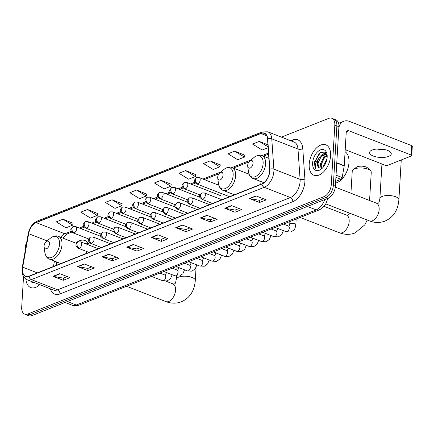 <?xml version="1.0" encoding="UTF-8"?>
<svg xmlns="http://www.w3.org/2000/svg" width="434" height="434" viewBox="0 0 434 434"><rect width="100%" height="100%" fill="white"/><g stroke="black" fill="none" stroke-linecap="round" stroke-linejoin="round"><path stroke-width="0.65" d="M89.339 245.243A18.027 10.622 -68.7 0 0 85.053 240.55A18.027 10.622 -68.7 0 0 75.69 243.111M56.876 262.06L56.295 265.353M328.392 198.105A10.204 6.011 111.3 0 1 327.627 199.618M23.523 276.637L21.7 307.277A10.204 6.011 -68.7 0 0 24.689 314.135L28.785 315.73A10.204 6.011 -68.7 0 0 31.932 315.605L328.137 198.213A10.204 6.011 -68.7 0 0 335.39 186.17L338.921 126.723A10.204 6.011 -68.7 0 0 335.932 119.865L333.882 119.068A10.204 6.011 -68.7 0 1 336.871 125.925A10.204 6.011 -68.7 0 0 333.882 119.068L331.836 118.27A10.204 6.011 -68.7 0 0 328.69 118.395L281.433 137.122M24.689 314.135A10.204 6.011 -68.7 0 0 27.836 314.01L324.041 196.618A10.204 6.011 -68.7 0 0 331.288 184.575L333.339 185.372L336.871 125.925L333.339 185.372A10.204 6.011 -68.7 0 1 326.091 197.416A10.204 6.011 -68.7 0 0 333.339 185.372L335.39 186.17M27.836 314.01L29.881 314.807L326.091 197.416L29.881 314.807A10.204 6.011 -68.7 0 1 26.74 314.932A10.204 6.011 -68.7 0 0 29.881 314.807L31.932 315.605M330.605 155.822A16.324 9.619 -68.7 0 0 325.82 144.858A16.324 9.619 -68.7 0 0 309.192 164.312A16.324 9.619 -68.7 0 0 313.972 175.282A16.324 9.619 -68.7 0 0 330.605 155.822A16.324 9.619 -68.7 0 0 325.82 144.858A16.324 9.619 -68.7 0 0 309.192 164.312A16.324 9.619 -68.7 0 0 313.972 175.282A16.324 9.619 -68.7 0 0 330.605 155.822M269.644 171.018A10.883 6.412 111.3 0 1 261.908 183.859L29.051 276.154A10.883 6.412 111.3 0 1 25.693 276.279A10.883 6.412 111.3 0 1 22.72 267.187L28.628 233.682A10.883 6.412 111.3 0 1 36.147 222.62L260.986 133.509A10.883 6.412 111.3 0 1 264.339 133.384A10.883 6.412 111.3 0 1 267.523 138.999L269.639 169.325A10.883 6.412 111.3 0 1 269.644 171.018M269.823 170.947A11.154 6.575 -68.7 0 0 269.818 169.211L267.702 138.885A11.154 6.575 -68.7 0 0 261.002 133.26L36.163 222.371A11.154 6.575 -68.7 0 0 28.454 233.709L22.546 267.214A11.154 6.575 -68.7 0 0 29.035 276.404L261.897 184.114A11.154 6.575 -68.7 0 0 269.823 170.947M67.237 276.583L63.353 278.123L53.393 276.415A2.723 1.926 -111.6 0 1 53.035 276.312L63.277 280.299L69.972 277.646L59.729 273.659L53.035 276.312M63.407 278.102L63.277 280.299M91.775 266.861L87.89 268.402L77.93 266.688A2.723 1.926 -111.6 0 1 77.572 266.59L87.814 270.577L94.503 267.924L84.261 263.937L77.572 266.59M87.945 268.38L87.814 270.577M116.307 257.134L112.428 258.675L102.467 256.966A2.723 1.926 -111.6 0 1 102.109 256.863L112.352 260.85L119.041 258.203L108.798 254.21L102.109 256.863M112.482 258.653L112.352 260.85M140.844 247.413L136.96 248.953L126.999 247.239A2.723 1.926 -111.6 0 1 126.641 247.141L136.884 251.129L143.578 248.476L133.336 244.488L126.641 247.141M137.014 248.932L136.884 251.129M263.519 198.794L259.635 200.329L249.675 198.62A2.723 1.926 -111.6 0 1 249.317 198.517L259.559 202.51L266.254 199.857L256.011 195.87L249.317 198.517M259.689 200.307L259.559 202.51M238.988 208.515L235.103 210.056L225.143 208.342A2.723 1.926 -111.6 0 1 224.785 208.244L235.027 212.231L241.716 209.579L231.474 205.591L224.785 208.244M235.157 210.034L235.027 212.231M214.45 218.242L210.566 219.778L200.606 218.069A2.723 1.926 -111.6 0 1 200.248 217.966L210.49 221.958L217.184 219.306L206.942 215.313L200.248 217.966M210.62 219.756L210.49 221.958M189.913 227.964L186.034 229.505L176.074 227.79A2.723 1.926 -111.6 0 1 175.716 227.693L185.953 231.68L192.647 229.027L182.405 225.04L175.716 227.693M186.088 229.483L185.953 231.68M165.381 237.686L161.497 239.226L151.537 237.517A2.723 1.926 -111.6 0 1 151.178 237.414L161.421 241.407L168.11 238.754L157.868 234.761L151.178 237.414M161.551 239.205L161.421 241.407M25.926 279.143A16.324 9.619 -68.7 0 0 30.7 287.547A16.324 9.619 -68.7 0 0 39.792 284.688A16.324 9.619 -68.7 0 1 30.7 287.547A16.324 9.619 -68.7 0 1 25.926 279.143M331.288 184.575L334.82 125.128A10.204 6.011 -68.7 0 0 331.836 118.27M26.756 241.971A10.204 6.011 -68.7 0 0 25.232 247.83L24.982 252.051M122.155 203.806L112.032 199.77L105.343 202.423L115.048 208.369L121.742 205.716L122.171 203.72M97.617 213.528L87.5 209.492L80.805 212.145L90.516 218.096L97.205 215.443L97.639 213.441M73.086 223.255L62.963 219.219L56.274 221.866L65.979 227.817L72.673 225.165L73.102 223.168M195.761 174.631L185.638 170.595L178.949 173.247L188.654 179.199L195.349 176.546L195.777 174.544M220.298 164.909L210.175 160.873L203.481 163.526L213.192 169.472L219.881 166.819L220.315 164.822M244.83 155.182L234.707 151.146L228.018 153.799L237.729 159.75L244.418 157.097L244.852 155.095M267.93 144.804L259.244 141.424L252.555 144.077L262.261 150.023L268.131 147.701M146.692 194.079L136.569 190.043L129.875 192.696L139.585 198.647L146.28 195.994L146.708 193.993M161.106 180.322L154.412 182.974L164.123 188.92L170.812 186.267L171.246 184.271L161.106 180.322L170.812 186.267M185.638 170.595L195.349 176.546M210.175 160.873L219.881 166.819M234.707 151.146L244.418 157.097M259.244 141.424L268.071 146.833M136.569 190.043L146.28 195.994M112.032 199.77L121.742 205.716M87.5 209.492L97.205 215.443M62.963 219.219L72.673 225.165M335.569 183.11A17.002 10.02 -68.7 0 0 348.974 162.631A17.002 10.02 -68.7 0 0 345.073 151.759M323.476 166.895L323.558 165.452L327.035 158.491M324.393 165.593L326.715 160.119M321.122 168.506L320.303 164.188L323.731 157.276L327.079 155.301M321.627 168.381L321.117 164.502L324.545 157.591L327.182 155.822M327.176 155.676L324.637 152.101L320.422 152.497L314.167 162.452L315.409 168.441L315.8 163.027L318.865 158.052A7.687 4.53 -68.7 0 0 317.417 163.065A7.687 4.53 -68.7 0 0 318.838 167.714L317.867 163.238L321.29 156.327L326.352 154.363M318.865 158.052L320.476 156.007L325.956 154.178L326.889 154.732M327.165 157.184A11.089 6.532 -68.7 0 0 327.09 154.726A11.089 6.532 -68.7 0 0 319.581 150.31A11.089 6.532 -68.7 0 0 312.626 162.951A11.089 6.532 -68.7 0 0 321.583 168.864A11.089 6.532 -68.7 0 0 327.165 157.184M318.838 167.714L322.044 168.224M315.409 168.441L314.504 163.135L318.806 154.054L321.442 152.041M317.791 164.112L320.639 157.043M323.357 154.157L325.739 152.871M321.041 165.381L323.894 158.307M326.612 155.426L327.024 155.128M324.524 165.381L326.683 160.265M322.082 154.737L325.505 152.659M388.598 156.408A10.883 4.221 -176.6 0 0 391.267 153.864A10.883 4.221 -176.6 0 0 384.329 149.475A10.883 4.221 -176.6 0 0 372.209 150.028A10.883 4.221 -176.6 0 0 369.54 152.573A10.883 4.221 -176.6 0 0 376.473 156.962A10.883 4.221 -176.6 0 0 388.598 156.408M335.672 181.401L340.988 179.296L335.916 177.322M338.873 127.482A13.606 9.64 -111.6 0 1 343.739 121.281A13.606 9.64 -111.6 0 1 349.495 121.412L411.72 145.645A1.698 0.662 3.4 0 1 412.3 146.187L411.741 155.573A1.698 0.662 -176.6 0 0 411.161 155.03L348.936 130.802A3.401 2.409 68.4 0 0 347.498 130.77A3.401 2.409 68.4 0 0 346.191 132.934L344.249 165.647A1.698 1.004 111.3 0 1 344.216 165.929L342.166 177.566A1.698 1.004 111.3 0 1 340.988 179.296M378.909 148.954A13.606 5.279 -176.6 0 0 382.387 149.16M345.198 149.676L385.289 165.289A1.698 0.662 -176.6 0 0 387.681 165.343L411.324 155.974A1.698 0.662 -176.6 0 0 411.741 155.573M384.285 149.464A10.883 4.221 3.4 0 1 376.994 149.03M247.684 165.349A4.08 2.403 -68.7 0 0 247.711 166.255A4.08 2.403 -68.7 0 0 250.472 167.882A4.08 2.403 -68.7 0 0 253.033 163.227A4.08 2.403 -68.7 0 0 249.74 161.052A4.08 2.403 -68.7 0 0 247.684 165.349M335.298 187.146L376.359 203.139L378.03 203.356C378.339 202.483 378.703 204.815 379.88 198.658A9.521 3.694 3.4 0 1 382.213 196.434A9.521 3.694 3.4 0 1 392.824 195.946A9.521 3.694 3.4 0 1 398.889 199.792L401.233 160.363A9.521 3.694 -176.6 0 0 401.206 159.983M353.222 169.618L356.45 167.226A6.119 2.376 3.4 0 1 357.328 166.759A6.119 2.376 3.4 0 1 367.538 167.882L370.462 170.643A9.521 3.694 -176.6 0 0 354.578 168.891A9.521 3.694 -176.6 0 0 353.222 169.618A9.521 3.694 -176.6 0 0 352.245 171.115L350.927 193.238M217.705 177.229A4.08 2.403 -68.7 0 0 217.732 178.135A4.08 2.403 -68.7 0 0 220.494 179.763A4.08 2.403 -68.7 0 0 223.054 175.108A4.08 2.403 -68.7 0 0 219.761 172.933A4.08 2.403 -68.7 0 0 217.705 177.229M260.188 184.542A12.244 7.215 -68.7 0 0 259.749 181.087M369.578 200.497L371.254 172.244A9.521 3.694 -176.6 0 0 370.462 170.643M44.084 246.04A4.08 2.403 -68.7 0 0 44.111 246.946A4.08 2.403 -68.7 0 0 46.877 248.573A4.08 2.403 -68.7 0 0 49.438 243.919A4.08 2.403 -68.7 0 0 46.14 241.743A4.08 2.403 -68.7 0 0 44.084 246.04M88.769 244.017A16.156 9.515 -68.7 0 0 88.471 243.886L87.446 243.49A16.156 9.515 -68.7 0 0 84.115 243.208M88.948 244.358A16.156 9.515 -68.7 0 0 87.446 243.49M86.567 253.353A12.244 7.215 -68.7 0 0 86.447 251.416M30.7 281.151A11.089 6.532 -68.7 0 0 35.029 282.838M67.368 301.565L76.243 305.021A6.803 4.823 68.4 0 0 79.124 305.086C76.753 306.013 74.398 306.046 72.049 305.178A13.606 8.013 -68.7 0 0 76.243 305.021L316.245 209.899A13.606 8.013 -68.7 0 0 324.73 199.564M307.37 206.443L316.245 209.899A6.803 4.823 68.4 0 0 319.12 209.964L79.124 305.086M338.921 126.723L334.82 125.128M328.137 198.213L324.041 196.618M290.769 140.757L292.559 140.046A17.002 10.02 111.3 0 1 302.775 148.618L304.89 178.944A17.002 10.02 111.3 0 1 292.814 201.658L59.952 293.948A3.401 2.409 68.4 0 0 57.576 289.825L290.438 197.535A13.606 8.013 -68.7 0 0 300.106 181.483A13.606 8.013 -68.7 0 0 300.1 179.361L297.984 149.036A13.606 8.013 -68.7 0 0 294.002 142.016L267.783 131.806A13.606 8.013 111.3 0 1 271.765 138.826A3.401 1.72 176 0 0 267.702 138.885M59.952 293.948A17.002 10.02 111.3 0 1 50.344 288.8M53.387 289.983A13.606 8.013 -68.7 0 0 57.576 289.825L31.356 279.61A13.606 8.013 111.3 0 1 27.163 279.773L53.387 289.983M302.775 148.618A3.401 1.72 -4 0 1 297.984 149.036L271.765 138.826L273.881 169.151A13.606 8.013 111.3 0 1 273.887 171.267A13.606 8.013 111.3 0 1 264.219 187.32A3.401 2.409 -111.6 0 1 261.897 184.114M269.818 169.211A3.401 1.72 176 0 1 273.881 169.151L300.1 179.361A3.401 1.72 -4 0 0 304.89 178.944M267.783 131.806L262.152 131.931A3.401 2.409 68.4 0 0 261.002 133.26M36.163 222.371A3.401 2.409 -111.6 0 1 37.313 221.042C32.555 223.353 29.507 227.666 28.167 233.98L22.259 267.485C21.347 273.599 22.98 277.695 27.163 279.773M28.454 233.709A3.401 0.879 -170 0 0 28.167 233.98M22.546 267.214A3.401 0.879 -170 0 0 22.259 267.485M29.035 276.404A3.401 2.409 68.4 0 0 31.356 279.61L264.219 187.32L290.438 197.535A3.401 2.409 68.4 0 1 292.814 201.658M292.218 141.321A3.401 2.409 68.4 0 0 292.559 140.046M36.147 222.62L64.823 233.79A10.883 6.412 -68.7 0 0 60.614 237.235M28.628 233.682L47.154 240.897M22.72 267.187L37.319 272.872M54.434 261.111L53.49 266.465M260.986 133.509L266.726 135.744M268.505 153.066L261.946 155.665M250.988 160.005L231.973 167.546M221.014 171.886L202.933 179.052M194.904 182.237L190.575 183.951M182.546 187.135L178.222 188.85M170.188 192.029L165.864 193.743M157.83 196.927L153.506 198.642M145.477 201.826L141.148 203.541M133.119 206.725L128.795 208.439M120.76 211.618L116.437 213.333M108.402 216.517L104.079 218.231M96.05 221.416L91.72 223.13M83.691 226.315L79.368 228.029M71.333 231.208L64.823 233.79A6.119 4.34 68.4 0 0 67.416 233.85L62.832 238.103M151.537 237.517L158.177 234.886M176.074 227.79L182.714 225.159M200.606 218.069L207.246 215.438M225.143 208.342L231.783 205.711M249.675 198.62L256.32 195.989M126.999 247.239L133.645 244.608M102.467 256.966L109.108 254.329M77.93 266.688L84.57 264.056M53.393 276.415L60.038 273.778M346.473 131.779L348.936 130.802M336.779 162.739L344.249 165.647M411.161 155.03L411.72 145.645M344.216 165.929L336.762 163.027M336.041 175.184L342.166 177.566M376.359 203.139A9.521 5.609 111.3 0 1 379.153 209.541A9.521 5.609 111.3 0 1 372.388 220.776A9.521 5.609 111.3 0 1 369.448 220.89L325.809 203.893M248.46 171.81A11.246 6.629 -68.7 0 0 256.071 176.285A11.246 6.629 -68.7 0 0 263.129 163.466A11.246 6.629 -68.7 0 0 254.042 157.466C257.199 155.204 259.852 154.612 262.006 155.687A12.244 7.215 -68.7 0 1 265.592 163.911A12.244 7.215 -68.7 0 1 253.12 178.504C250.809 177.837 249.257 175.607 248.46 171.81L247.711 166.255M349.451 213.099L348.052 215.242L346.386 215.025A9.521 5.609 111.3 0 1 349.175 221.421A9.521 5.609 111.3 0 1 342.41 232.657A9.521 5.609 111.3 0 1 339.475 232.77L300.187 217.472M218.481 183.691A11.246 6.629 -68.7 0 0 226.098 188.166A11.246 6.629 -68.7 0 0 233.15 175.347A11.246 6.629 -68.7 0 0 224.063 169.347C227.221 167.085 229.874 166.493 232.027 167.567A12.244 7.215 -68.7 0 1 235.619 175.792A12.244 7.215 -68.7 0 1 223.141 190.385C220.83 189.718 219.278 187.488 218.481 183.691L217.732 178.135M165.853 301.581C171.132 303.621 176.329 303.681 181.45 301.755C189.777 298.06 194.389 290.964 195.295 280.483A9.521 3.694 3.4 0 0 189.224 276.642A9.521 3.694 3.4 0 0 178.618 277.125A9.521 3.694 3.4 0 0 176.28 279.35C175.103 285.507 174.745 283.174 174.435 284.053L172.765 283.836A9.521 5.609 111.3 0 1 175.553 290.232A9.521 5.609 111.3 0 1 168.788 301.467A9.521 5.609 111.3 0 1 165.853 301.581L126.565 286.283M44.859 252.501A11.246 6.629 -68.7 0 0 52.476 256.977A11.246 6.629 -68.7 0 0 59.534 244.158A11.246 6.629 -68.7 0 0 50.447 238.157C53.599 235.901 56.257 235.304 58.411 236.378A12.244 7.215 -68.7 0 1 61.997 244.602A12.244 7.215 -68.7 0 1 49.525 259.196C47.208 258.528 45.657 256.299 44.859 252.501L44.111 246.946M202.906 199.222A3.401 2.002 -68.7 0 0 205.325 195.208A3.401 2.002 -68.7 0 0 204.327 192.924L201.843 192.935A3.401 2.409 68.4 0 0 200.535 195.094A3.401 2.409 -111.6 0 0 202.906 199.222A3.401 2.002 -68.7 0 1 201.859 199.26C198.528 196.276 198.87 195.88 201.843 192.935M289.294 228.089A3.06 1.801 -68.7 0 0 288.393 226.027L289.006 226.114L289.722 224.438A3.06 1.188 3.4 0 1 290.471 223.722A3.06 1.188 3.4 0 1 290.601 223.673A3.06 1.188 3.4 0 1 293.97 223.586A3.06 1.188 3.4 0 1 295.831 224.801C294.653 229.613 295.375 229.298 290.742 231.984L286.174 231.734A3.06 1.801 -68.7 0 0 286.993 231.74A3.06 1.801 -68.7 0 0 289.294 228.089M190.553 204.121A3.401 2.002 -68.7 0 0 192.967 200.107A3.401 2.002 -68.7 0 0 191.969 197.823L189.484 197.828A3.401 2.409 68.4 0 0 188.177 199.993A3.401 2.409 -111.6 0 0 190.553 204.121A3.401 2.002 -68.7 0 1 189.501 204.159C186.17 201.175 186.512 200.779 189.484 197.828M262.733 232.315L273.816 236.633A3.06 1.801 -68.7 0 0 274.635 236.638A3.06 1.801 -68.7 0 0 276.935 232.982A3.06 1.801 -68.7 0 0 276.04 230.926L276.648 231.007L277.364 229.336A3.06 1.188 3.4 0 1 278.118 228.62A3.06 1.188 3.4 0 1 278.145 228.609M178.195 209.02A3.401 2.002 -68.7 0 0 180.609 205.005A3.401 2.002 -68.7 0 0 179.616 202.721L177.126 202.727A3.401 2.409 68.4 0 0 175.819 204.891A3.401 2.409 -111.6 0 0 178.195 209.02A3.401 2.002 -68.7 0 1 177.148 209.058C173.817 206.074 174.153 205.673 177.126 202.727M250.375 237.214L261.458 241.526A3.06 1.801 -68.7 0 0 262.277 241.537A3.06 1.801 -68.7 0 0 264.577 237.881A3.06 1.801 -68.7 0 0 263.682 235.825L264.29 235.906L265.006 234.23A3.06 1.188 3.4 0 1 265.76 233.514A3.06 1.188 3.4 0 1 265.787 233.503M165.837 213.913A3.401 2.002 -68.7 0 0 168.251 209.904A3.401 2.002 -68.7 0 0 167.258 207.615L164.768 207.626A3.401 2.409 68.4 0 0 163.461 209.79A3.401 2.409 -111.6 0 0 165.837 213.913A3.401 2.002 -68.7 0 1 164.79 213.957C161.459 210.967 161.795 210.571 164.768 207.626M238.016 242.107L249.105 246.425A3.06 1.801 -68.7 0 0 249.919 246.436A3.06 1.801 -68.7 0 0 252.219 242.78A3.06 1.801 -68.7 0 0 251.324 240.724L251.932 240.805L252.653 239.129A3.06 1.188 3.4 0 1 253.402 238.412A3.06 1.188 3.4 0 1 253.429 238.402M153.479 218.812A3.401 2.002 -68.7 0 0 155.898 214.797A3.401 2.002 -68.7 0 0 154.9 212.514L152.415 212.524A3.401 2.409 68.4 0 0 151.108 214.684A3.401 2.409 -111.6 0 0 153.479 218.812A3.401 2.002 -68.7 0 1 152.432 218.85C149.101 215.866 149.442 215.47 152.415 212.524M225.664 247.006L236.747 251.324A3.06 1.801 -68.7 0 0 237.566 251.329A3.06 1.801 -68.7 0 0 239.866 247.678A3.06 1.801 -68.7 0 0 238.966 245.617L239.579 245.704L240.295 244.027A3.06 1.188 3.4 0 1 241.044 243.311A3.06 1.188 3.4 0 1 241.076 243.3M141.126 223.711A3.401 2.002 -68.7 0 0 143.54 219.696A3.401 2.002 -68.7 0 0 142.542 217.412L140.057 217.418A3.401 2.409 68.4 0 0 138.75 219.582A3.401 2.409 -111.6 0 0 141.126 223.711A3.401 2.002 -68.7 0 1 140.073 223.749C136.743 220.765 137.084 220.369 140.057 217.418M213.306 251.904L224.389 256.223A3.06 1.801 -68.7 0 0 225.208 256.228A3.06 1.801 -68.7 0 0 227.508 252.572A3.06 1.801 -68.7 0 0 226.613 250.516L227.221 250.597L227.937 248.926A3.06 1.188 3.4 0 1 228.691 248.21A3.06 1.188 3.4 0 1 228.718 248.199M128.768 228.609A3.401 2.002 -68.7 0 0 131.182 224.595A3.401 2.002 -68.7 0 0 130.189 222.311L127.699 222.316A3.401 2.409 68.4 0 0 126.392 224.481A3.401 2.409 -111.6 0 0 128.768 228.609A3.401 2.002 -68.7 0 1 127.721 228.647C124.39 225.664 124.726 225.262 127.699 222.316M200.947 256.803L212.031 261.116A3.06 1.801 -68.7 0 0 212.85 261.127A3.06 1.801 -68.7 0 0 215.15 257.471A3.06 1.801 -68.7 0 0 214.255 255.414L214.863 255.496L215.579 253.819A3.06 1.188 3.4 0 1 216.333 253.103A3.06 1.188 3.4 0 1 216.36 253.093M116.41 233.503A3.401 2.002 -68.7 0 0 118.824 229.494A3.401 2.002 -68.7 0 0 117.831 227.204L115.341 227.215A3.401 2.409 68.4 0 0 114.033 229.38A3.401 2.409 -111.6 0 0 116.41 233.503A3.401 2.002 -68.7 0 1 115.363 233.546C112.032 230.557 112.368 230.161 115.341 227.215M188.589 261.697L199.678 266.015A3.06 1.801 -68.7 0 0 200.492 266.026A3.06 1.801 -68.7 0 0 202.792 262.369A3.06 1.801 -68.7 0 0 201.897 260.313L202.504 260.395L203.226 258.718A3.06 1.188 3.4 0 1 203.975 258.002A3.06 1.188 3.4 0 1 204.002 257.991M104.052 238.402A3.401 2.002 -68.7 0 0 106.471 234.387A3.401 2.002 -68.7 0 0 105.473 232.103L102.988 232.109A3.401 2.409 68.4 0 0 101.675 234.273A3.401 2.409 -111.6 0 0 104.052 238.402A3.401 2.002 -68.7 0 1 103.004 238.44C99.674 235.456 100.01 235.06 102.988 232.109M176.237 266.595L187.32 270.914A3.06 1.801 -68.7 0 0 188.139 270.919A3.06 1.801 -68.7 0 0 190.439 267.268A3.06 1.801 -68.7 0 0 189.539 265.207L190.152 265.293L190.868 263.617A3.06 1.188 3.4 0 1 191.616 262.901A3.06 1.188 3.4 0 1 191.649 262.89M91.693 243.3A3.401 2.002 -68.7 0 0 94.113 239.286A3.401 2.002 -68.7 0 0 93.115 237.002L90.63 237.007A3.401 2.409 68.4 0 0 89.323 239.172A3.401 2.409 -111.6 0 0 91.693 243.3A3.401 2.002 -68.7 0 1 90.646 243.338C87.315 240.355 87.657 239.959 90.63 237.007M163.878 271.494L174.962 275.812A3.06 1.801 -68.7 0 0 175.781 275.818A3.06 1.801 -68.7 0 0 178.081 272.161A3.06 1.801 -68.7 0 0 177.186 270.105L177.794 270.187L178.51 268.516A3.06 1.188 3.4 0 1 179.264 267.8A3.06 1.188 3.4 0 1 179.291 267.789M79.341 248.199A3.401 2.002 -68.7 0 0 81.755 244.185A3.401 2.002 -68.7 0 0 80.757 241.901L78.272 241.906A3.401 2.409 68.4 0 0 76.964 244.071A3.401 2.409 -111.6 0 0 79.341 248.199A3.401 2.002 -68.7 0 1 78.288 248.237C74.963 245.253 75.299 244.852 78.272 241.906M151.52 276.393L162.604 280.706A3.06 1.801 -68.7 0 0 163.423 280.717A3.06 1.801 -68.7 0 0 165.723 277.06A3.06 1.801 -68.7 0 0 164.828 275.004L165.435 275.085L166.151 273.409A3.06 1.188 3.4 0 1 166.906 272.693A3.06 1.188 3.4 0 1 166.933 272.682M197.785 183.897A3.401 2.002 -68.7 0 0 200.199 179.888A3.401 2.002 -68.7 0 0 199.206 177.604L196.716 177.609A3.401 2.409 68.4 0 0 195.408 179.774A3.401 2.409 -111.6 0 0 197.785 183.897A3.401 2.002 -68.7 0 1 196.738 183.94C193.407 180.956 193.743 180.555 196.716 177.609M185.427 188.795A3.401 2.002 -68.7 0 0 187.846 184.781A3.401 2.002 -68.7 0 0 186.848 182.497L184.363 182.508A3.401 2.409 68.4 0 0 183.056 184.672A3.401 2.409 -111.6 0 0 185.427 188.795A3.401 2.002 -68.7 0 1 184.379 188.839C181.049 185.85 181.39 185.454 184.363 182.508M173.074 193.694A3.401 2.002 -68.7 0 0 175.488 189.68A3.401 2.002 -68.7 0 0 174.49 187.396L172.005 187.401A3.401 2.409 68.4 0 0 170.698 189.566A3.401 2.409 -111.6 0 0 173.074 193.694A3.401 2.002 -68.7 0 1 172.021 193.732C168.69 190.748 169.032 190.352 172.005 187.401M160.716 198.593A3.401 2.002 -68.7 0 0 163.13 194.578A3.401 2.002 -68.7 0 0 162.137 192.295L159.647 192.3A3.401 2.409 68.4 0 0 158.339 194.465A3.401 2.409 -111.6 0 0 160.716 198.593A3.401 2.002 -68.7 0 1 159.669 198.631C156.338 195.647 156.674 195.251 159.647 192.3M148.357 203.486A3.401 2.002 -68.7 0 0 150.772 199.477A3.401 2.002 -68.7 0 0 149.779 197.193L147.289 197.199A3.401 2.409 68.4 0 0 145.981 199.363A3.401 2.409 -111.6 0 0 148.357 203.486A3.401 2.002 -68.7 0 1 147.31 203.53C143.979 200.546 144.316 200.145 147.289 197.199M135.999 208.385A3.401 2.002 -68.7 0 0 138.419 204.371A3.401 2.002 -68.7 0 0 137.421 202.087L134.936 202.098A3.401 2.409 68.4 0 0 133.629 204.262A3.401 2.409 -111.6 0 0 135.999 208.385A3.401 2.002 -68.7 0 1 134.952 208.428C131.621 205.439 131.963 205.043 134.936 202.098M123.641 213.284A3.401 2.002 -68.7 0 0 126.061 209.269A3.401 2.002 -68.7 0 0 125.063 206.985L122.578 206.991A3.401 2.409 68.4 0 0 121.27 209.155A3.401 2.409 -111.6 0 0 123.641 213.284A3.401 2.002 -68.7 0 1 122.594 213.322C119.263 210.338 119.605 209.942 122.578 206.991M111.288 218.183A3.401 2.002 -68.7 0 0 113.703 214.168A3.401 2.002 -68.7 0 0 112.704 211.884L110.22 211.89A3.401 2.409 68.4 0 0 108.912 214.054A3.401 2.409 -111.6 0 0 111.288 218.183A3.401 2.002 -68.7 0 1 110.236 218.221C106.91 215.237 107.247 214.841 110.22 211.89M98.93 223.076A3.401 2.002 -68.7 0 0 101.344 219.067A3.401 2.002 -68.7 0 0 100.352 216.783L97.862 216.788A3.401 2.409 68.4 0 0 96.554 218.953A3.401 2.409 -111.6 0 0 98.93 223.076A3.401 2.002 -68.7 0 1 97.883 223.119C94.552 220.136 94.889 219.734 97.862 216.788M86.572 227.975A3.401 2.002 -68.7 0 0 88.992 223.96A3.401 2.002 -68.7 0 0 87.993 221.676L85.503 221.687A3.401 2.409 68.4 0 0 84.196 223.852A3.401 2.409 -111.6 0 0 86.572 227.975A3.401 2.002 -68.7 0 1 85.525 228.018C82.194 225.029 82.531 224.633 85.503 221.687M74.214 232.874A3.401 2.002 -68.7 0 0 76.634 228.859A3.401 2.002 -68.7 0 0 75.635 226.575L73.151 226.581A3.401 2.409 68.4 0 0 71.843 228.745A3.401 2.409 -111.6 0 0 74.214 232.874A3.401 2.002 -68.7 0 1 73.167 232.912C69.836 229.928 70.178 229.532 73.151 226.581M327.947 198.289L325.668 204.132L321.724 208.515L319.12 209.964M72.049 305.178L65.084 302.465M262.152 131.931L37.313 221.042M268.575 154.124L263.329 156.202M248.942 161.904L233.351 168.083M218.964 173.784L204.316 179.589M195.484 183.088L191.958 184.488M183.126 187.987L179.6 189.387M170.774 192.886L167.242 194.286M158.415 197.785L154.889 199.179M146.057 202.678L142.531 204.078M133.699 207.577L130.173 208.976M121.346 212.476L117.815 213.875M108.988 217.374L105.462 218.769M96.63 222.268L93.104 223.667M84.272 227.166L80.746 228.566M71.914 232.065L67.416 233.85M56.708 261.995L56.1 265.429M338.618 123.31L343.739 121.281M369.448 220.89C374.726 222.93 379.929 222.989 385.05 221.063C393.372 217.369 397.989 210.273 398.889 199.792M379.88 198.658L381.942 163.981M263.894 182.698L253.12 178.504M268.874 158.361L262.006 155.687M249.74 161.052L254.042 157.466M339.475 232.77C344.753 234.81 349.95 234.87 355.072 232.944L364.755 224.915L367.207 220.016M234.393 194.768L223.141 190.385M249.056 174.197L232.027 167.567M219.761 172.933L224.063 169.347M324.073 206.334L346.386 215.025M176.28 279.35L176.464 276.23M176.839 269.97L177.018 266.905M60.776 263.579L49.525 259.196M76.541 243.441L58.411 236.378M46.14 241.743L50.447 238.157M195.295 280.483L196.059 267.55M165.978 281.194L172.765 283.836M275.091 227.416L286.174 231.734M212.546 203.427L201.859 199.26M289.722 224.438L289.896 221.552M283.451 224.101L288.393 226.027M221.839 199.743L204.327 192.924M295.831 224.801L296.172 219.061M283.375 230.644L281.742 234.566L278.389 236.877L273.816 236.633M200.193 208.32L189.501 204.159M277.364 229.336L277.424 228.327M271.093 229L276.04 230.926M209.481 204.642L191.969 197.823M283.798 224.242L283.814 223.96M271.017 235.543L269.384 239.465L266.031 241.776L261.458 241.526M187.835 213.219L177.148 209.058M265.006 234.23L265.065 233.226M258.735 233.899L263.682 235.825M197.123 209.541L179.616 202.721M271.445 229.136L271.462 228.854M258.664 240.441L257.031 244.364L253.673 246.675L249.105 246.425M175.477 218.118L164.79 213.957M252.653 239.129L252.713 238.12M246.382 238.798L251.324 240.724M184.765 214.434L167.258 207.615M259.087 234.034L259.103 233.752M246.306 245.335L244.673 249.257L241.315 251.574L236.747 251.324M163.119 223.016L152.432 218.85M240.295 244.027L240.355 243.018M234.024 243.691L238.966 245.617M172.412 219.333L154.9 212.514M246.729 238.933L246.745 238.651M233.948 250.234L232.315 254.156L228.962 256.467L224.389 256.223M150.761 227.91L140.073 223.749M227.937 248.926L227.996 247.917M221.666 248.59L226.613 250.516M160.054 224.232L142.542 217.412M234.371 243.832L234.387 243.55M221.59 255.132L219.957 259.055L216.604 261.366L212.031 261.116M138.408 232.808L127.721 228.647M215.579 253.819L215.638 252.816M209.307 253.489L214.255 255.414M147.696 229.13L130.189 222.311M222.018 248.725L222.034 248.443M209.237 260.031L207.604 263.953L204.246 266.264L199.678 266.015M126.05 237.707L115.363 233.546M203.226 258.718L203.286 257.709M196.949 258.387L201.897 260.313M135.337 234.024L117.831 227.204M209.66 253.624L209.676 253.342M196.879 264.924L195.246 268.847L191.888 271.163L187.32 270.914M113.692 242.606L103.004 238.44M190.868 263.617L190.927 262.608M184.596 263.281L189.539 265.207M122.979 238.922L105.473 232.103M197.302 258.523L197.318 258.241M184.521 269.823L182.888 273.745L179.535 276.057L174.962 275.812M101.334 247.499L90.646 243.338M178.51 268.516L178.569 267.507M172.238 268.179L177.186 270.105M110.627 243.821L93.115 237.002M184.944 263.422L184.96 263.14M172.162 274.722L170.529 278.644L167.177 280.955L162.604 280.706M88.981 252.398L78.288 248.237M166.151 273.409L166.211 272.406M159.88 273.078L164.828 275.004M98.268 248.72L80.757 241.901M172.591 268.315L172.607 268.033M229.51 196.705L196.738 183.94M218.796 185.231L199.206 177.604M199.917 194.888L184.379 188.839M220.646 195.663L186.848 182.497M187.559 199.786L172.021 193.732M199.911 197.296L174.49 187.396M175.2 204.68L159.669 198.631M187.553 202.195L162.137 192.295M162.842 209.579L147.31 203.53M175.2 207.089L149.779 197.193M150.484 214.477L134.952 208.428M162.842 211.987L137.421 202.087M138.131 219.371L122.594 213.322M150.484 216.886L125.063 206.985M125.773 224.269L110.236 218.221M138.126 221.785L112.704 211.884M113.415 229.168L97.883 223.119M125.773 226.678L100.352 216.783M101.057 234.067L85.525 228.018M113.415 231.577L87.993 221.676M88.704 238.96L73.167 232.912M101.057 236.476L75.635 226.575"/></g></svg>
